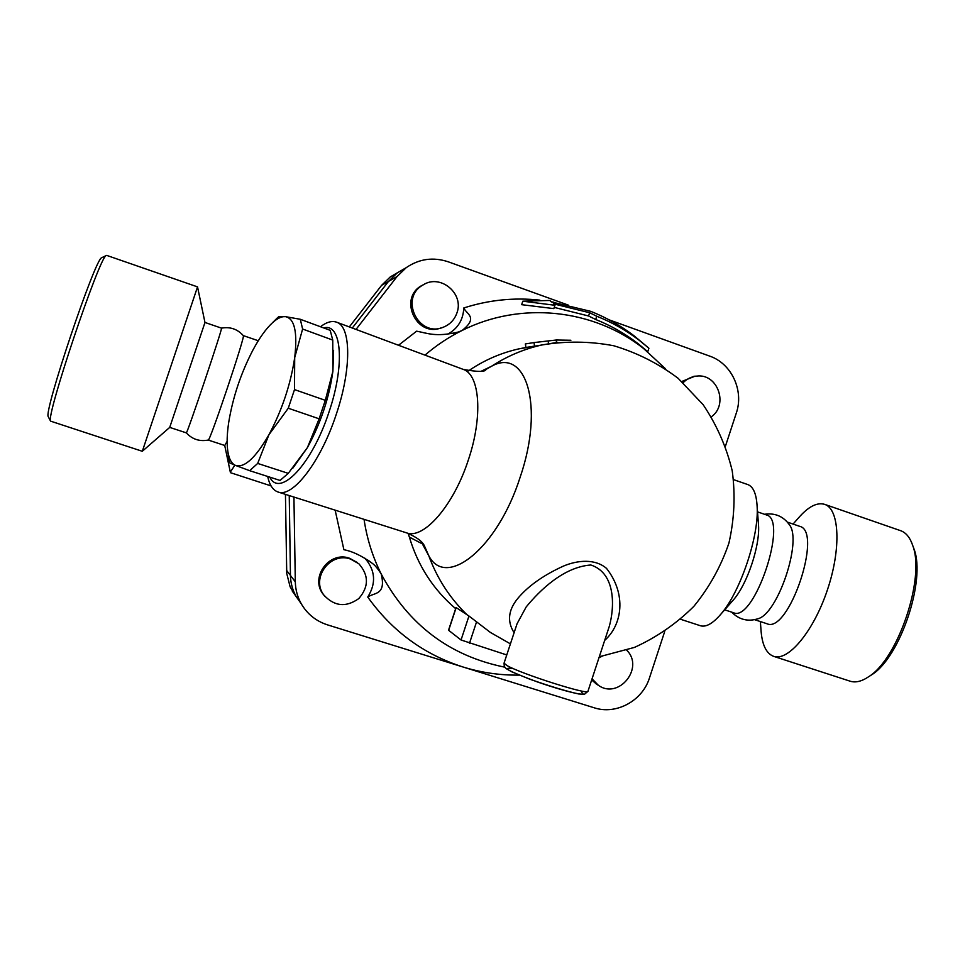 <?xml version="1.0" encoding="UTF-8"?>
<svg xmlns="http://www.w3.org/2000/svg" width="965" height="965" viewBox="0 0 965 965"><rect width="100%" height="100%" fill="white"/><g stroke="black" fill="none" stroke-linecap="round" stroke-linejoin="round"><path stroke-width="1.45" d="M102.085 257.522L101.639 257.739C94.968 258.909 43.497 412.164 48.25 416.687L48.455 417.073M204.966 322.479L197.535 286.882L142.313 451.294L50.566 421.138C45.717 416.735 99.492 256.642 106.174 255.592L106.765 255.411M900.381 530.605L900.84 530.762C906.171 532.752 910.164 537.758 912.818 545.768C925.254 578.011 898.089 658.709 868.753 676.658C861.817 681.387 855.629 682.906 850.201 681.218L773.665 656.357C766.053 653.474 761.807 644.294 760.915 628.794L760.36 621.569M869.405 676.236L871.841 674.68C900.031 657.394 926.026 580.206 914.084 549.194L912.938 546.081M793.061 524.067L798.043 518.434C808.103 506.685 817.029 502.017 824.81 504.406C839.526 509.194 841.371 548.735 827.367 590.025C813.555 631.375 788.236 661.604 773.665 656.357M789.105 524.345L789.539 524.972C802.325 540.919 777.754 613.969 757.983 618.746L757.453 618.927M766.246 514.876L766.439 514.936C788.779 519.616 754.063 622.787 733.521 612.739L724.679 609.832M799.575 526.299L799.768 526.359C823.254 531.45 788.695 634.15 766.994 623.752L754.618 619.675M243.313 335.615C246.123 333.818 209.272 443.49 208.223 440.052C199.574 441.717 192.276 439.316 186.317 432.851L186.305 432.851C186.39 436.276 223.53 325.76 221.492 328.136L221.492 328.136C230.153 326.58 237.426 329.065 243.313 335.615L258.282 340.742M221.492 328.136L204.978 322.467L169.719 427.399L142.35 451.222M504.056 663.136L517.071 623.728L526.178 606.961C539.833 590.266 563.753 566.925 590.857 564.995C616.237 573.27 614.548 607.926 609.253 626.49L587.938 691.326C589 695.476 520.509 673.667 506.866 665.488L504.056 663.136L504.285 666.441L506.118 668.588L511.848 671.845L529.797 679.203C550.376 686.404 566.648 691.314 578.626 693.956L584.5 694.269L587.962 691.278M272.974 322.31L278.535 316.834L285.459 316.653C281.684 316.291 277.365 318.317 272.504 322.732C265.954 328.8 259.392 337.967 252.83 350.235C240.912 373.214 232.891 397.17 228.753 422.103C226.944 434.021 226.654 443.912 227.897 451.789C229.139 459.28 231.721 463.839 235.653 465.48L229.646 462.886L228.126 453.779M302.612 329.029L294.699 357.617C297.654 332.153 294.566 318.498 285.459 316.653L300.296 319.282L302.612 329.029L332.756 340.09L330.199 330.332L300.296 319.282M288.27 408.231L268.909 434.769C282.045 410.137 290.646 384.42 294.699 357.617L294.506 389.595L288.27 408.231L319.138 418.81L325.302 400.33L332.889 371.284L332.756 340.09M249.658 470.679L235.653 465.48C244.555 468.025 255.641 457.784 268.909 434.769L257.679 463.429L249.658 470.679L280.067 480.437L288.27 473.345L307.413 447.603L292.685 468.375M333.588 350.367L332.889 371.284C329.174 397.894 320.682 423.333 307.413 447.603L319.138 418.81M288.27 473.345L257.679 463.429M325.302 400.33L294.506 389.595M683.148 382.695C686.947 378.823 691.471 376.627 696.742 376.109C717.574 373.238 728.792 404.576 711.386 416.796M681.809 381.477L694.969 376.217M456.915 312.974C454.479 319.801 449.931 324.542 443.285 327.219C418.388 337.943 399.1 297.823 423.08 284.94C440.354 273.529 464.394 293.601 456.915 312.974M440.896 327.967C416.241 337.461 398.268 298.149 421.657 285.616L424.202 284.313M350.621 559.097L358.883 563.801C368.944 575.261 368.907 586.853 358.787 598.577C346.133 607.552 334.553 606.454 324.071 595.308C310.465 578.373 330.271 551.449 350.621 559.097M324.807 596.261L323.179 594.271C309.656 577.444 329.355 550.665 349.595 558.265L357.364 562.559M626.719 650.217C644.729 667.732 618.625 700.047 598.312 685.247L592.052 678.829M596.611 684.173L591.678 679.975M447.736 334.18C457.893 328.51 463.248 319.765 463.779 307.968C488.772 299.958 514.128 297.341 539.869 300.139M551.196 301.768L553.946 302.274M356.013 329.427L397.037 276.557L406.229 267.655C419.232 258.789 433.213 256.835 448.206 261.792L568.337 305.121M398.509 345.265L416.627 331.176C427.664 333.215 435.637 337.316 458.194 332.069L453.128 333.383M301.152 603.644L296.219 596.659C292.516 590.085 290.586 583.005 290.441 575.417L289.247 495.576L290.453 575.442C290.61 583.029 292.54 590.11 296.243 596.684L301.177 603.668M404.878 268.439L397.339 272.83L388.473 281.418L352.285 328.04L388.437 281.442L397.303 272.854L404.842 268.463M397.423 272.769L390.246 276.955L381.645 285.29L349.306 326.93M285.447 494.37L286.738 573.451L290.127 586.841L296.545 597.226M648.902 348.22L633.933 335.699C620.664 325.639 606.285 317.533 590.785 311.357L551.317 301.888L549.797 300.453L522.813 301.189L554.947 305.278L553.379 303.806L589.639 312.744L596.756 316.231C611.882 322.262 625.923 330.199 638.878 340.018L648.902 348.22L647.756 351.694L638.504 343.998C625.392 333.818 611.122 325.651 595.682 319.487L588.578 315.977L554.248 307.401M522.813 301.189L521.655 304.675L553.838 308.619L554.947 305.278M589.639 312.744L588.578 315.977M596.756 316.231L595.682 319.487M534.055 342.563L525.334 343.95L525.961 347.472L534.514 346.121L534.055 342.563L556.335 340.006L570.882 340.259M536.805 345.844L534.514 346.121M548.397 343.661L548.313 341.405M533.79 346.351L527.131 347.267M525.949 347.472L518.675 348.908C500.666 352.997 483.923 360.319 468.459 370.886M421.138 541.606L428.762 555.707C445.878 589.157 497.421 548.808 520.183 477.12C544.634 405.903 526.058 346.966 491.583 366.23L481.439 371.127M468.966 616.02L461.041 639.988L448.532 630.217L456.047 607.516L468.966 616.02L490.377 632.425L510.425 643.86M408.123 533.38L409.377 537.107C417.917 565.792 433.357 589.639 455.673 608.662M461.041 639.988L506.758 654.946M604.681 640.386C622.28 624.777 626.768 594.235 606.539 568.409C595.128 558.554 577.685 560.11 563.464 566.081C544.658 574.658 530.087 584.681 519.749 596.165C508.398 608.613 506.516 620.797 514.104 632.702M519.267 675.102C500.147 675.367 481.402 672.665 463.019 666.996L327.449 624.85C316.086 621.146 307.365 614.15 301.309 603.861C297.461 597.033 295.471 589.687 295.314 581.811L293.927 497.059M234.881 465.178L230.309 472.102M747.634 484.502L747.947 484.623C753.375 486.758 756.427 494.02 757.127 506.396C759.166 536.094 740.396 591.871 720.879 614.15C712.858 623.523 706.054 627.395 700.457 625.754L680.651 619.301M609.144 319.849L709.685 356.109C731.591 363.503 744.16 390.62 736.283 413.129L725.487 446.047M463.779 307.968C466.409 314.156 478.688 317.401 462.114 330.464L458.194 332.069M665.38 368.678L643.583 348.51C593.535 308.957 520.798 300.947 462.114 330.464C448.761 337.087 436.385 345.313 424.974 355.132M644.077 348.51L646.49 350.826M335.132 510.147L343.902 549.724C352.104 551.208 361.308 555.563 371.537 562.8C374.517 564.694 377.749 568.445 381.235 574.042C386.374 595.55 374.01 592.389 367.749 597.058C376.338 583.282 375.397 570.339 364.927 558.228M364.046 519.339C366.893 538.579 372.623 556.817 381.235 574.042C408.533 624.922 449.69 655.959 504.719 667.165M599.036 657.575L602.039 656.333M664.68 631.556L649.505 677.84C642.485 700.819 616.225 715.137 594.175 707.779L463.019 666.996C423.912 654.487 392.152 631.17 367.749 597.058M409.377 537.107L421.657 543.512L421.186 541.655M557.71 342.31L541.691 345.012C523.85 349.065 507.144 356.133 491.583 366.23L484.478 370.295M484.418 370.319L485.962 369.595C485.069 372.032 477.518 371.971 463.309 369.414C479.967 374.89 483.043 416.687 468.351 459.919C453.695 505.407 423.78 539.556 406.687 532.885C416.385 536.974 422.284 541.269 424.383 545.792L428.762 555.707C437.242 578.747 450.185 598.614 467.579 615.308M267.679 476.469C269.549 485.142 273.023 490.329 278.113 492.029C292.709 497.976 320.899 461.523 336.29 414.25C351.61 369.269 351.163 326.833 336.833 322.274C332.165 320.501 326.713 321.984 320.452 326.737M323.709 327.943C341.61 322.648 345.241 364.589 329.005 412.007C312.069 464.37 279.669 498.133 269.814 477.156M758.345 522.753L758.55 525.515C759.938 546.214 747.175 584.151 733.593 599.699L731.977 601.533M227.137 441.282L224.785 445.492L208.223 440.052M513.356 668.636C500.485 666.839 508.639 671.314 537.819 682.074C564.501 691.447 588.891 697.152 581.666 692.484M388.437 281.442L381.645 285.29M295.314 581.811L286.581 570.363M556.419 342.466L556.335 340.006M448.641 630.35L456.18 607.576M469.497 643.245L476.565 621.858M293.649 496.975L294.084 499.05M388.473 281.418L397.037 276.557M278.113 492.029L406.47 532.825M48.25 416.687L50.566 421.138M101.639 257.739L106.174 255.592M106.693 255.387L197.535 286.882M914.084 549.194L912.818 545.768M871.841 674.68L868.753 676.658M824.81 504.406L900.84 530.762M789.539 524.972C783.399 516.311 775.052 512.753 764.485 514.273M757.983 618.746C747.911 621.894 739.142 619.699 731.651 612.124M787.368 522.113L799.768 526.359M169.719 427.399L186.305 432.851M272.504 322.732L277.293 317.931M227.897 451.789L228.705 458.496M693.907 376.278L696.742 376.109M421.657 285.616L423.08 284.94M323.179 594.271L324.071 595.308M595.996 683.775L598.312 685.247M397.303 272.854L390.246 276.955M296.219 596.659L292.19 590.966M638.878 340.018L633.933 335.699M518.675 348.908L541.691 345.012C565.719 340.959 589.736 341.2 613.716 345.747C637.117 352.732 658.588 363.588 678.118 378.292L703.135 404.685C716.802 424.986 726.5 447.036 732.23 470.848C735.475 495.129 734.365 519.206 728.925 543.09C721.036 566.286 709.347 587.359 693.871 606.334C676.513 623.595 656.695 637.298 634.415 647.419L599.301 656.767M230.551 472.717L271.093 485.914M733.617 479.665L747.947 484.623M643.583 348.51L638.504 343.998M371.537 562.8L368.184 560.315M463.309 369.414L336.833 322.274M758.55 525.515L757.127 506.396M733.593 599.699L720.879 614.15M757.537 511.884L766.439 514.936M224.724 445.48L230.406 472.56M296.243 596.684L301.309 603.861M397.339 272.83L406.229 267.655"/></g></svg>
